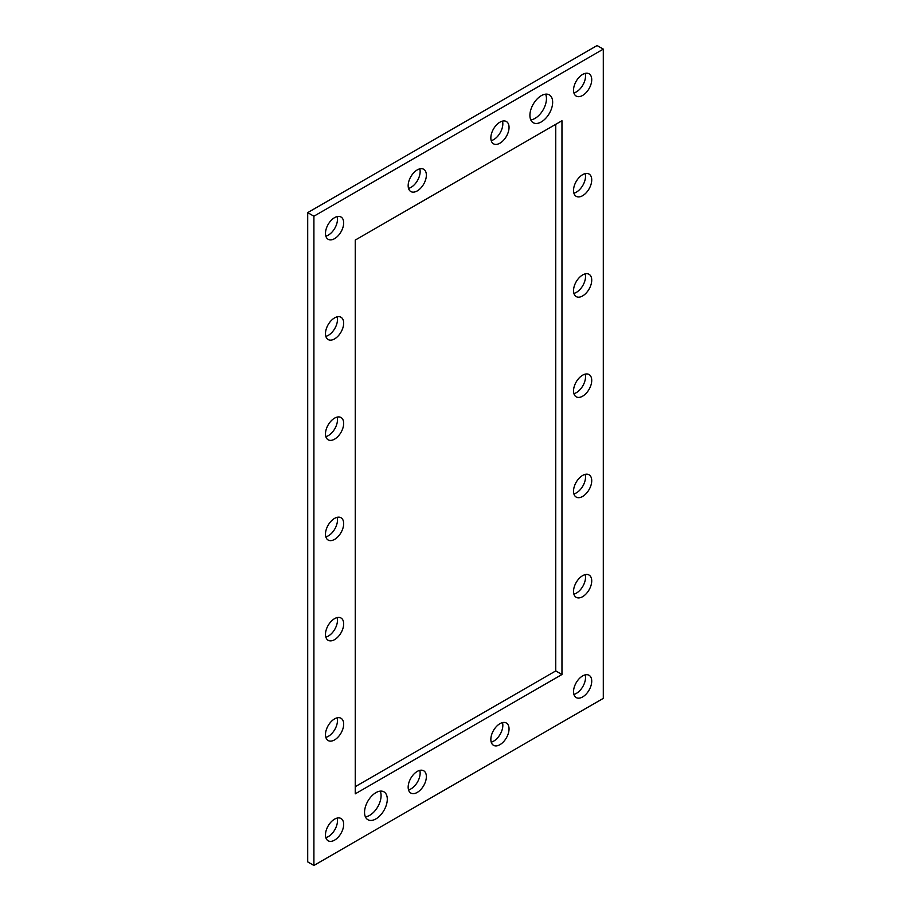 <?xml version="1.0" encoding="UTF-8"?>
<svg xmlns="http://www.w3.org/2000/svg" width="911" height="911" viewBox="0 0 911 911"><rect width="100%" height="100%" fill="white"/><g stroke="black" fill="none" stroke-linecap="round" stroke-linejoin="round"><path stroke-width="1.37" d="M541.282 121.926A16.079 9.281 120 0 0 551.793 107.76A16.079 9.281 120 0 0 549.322 94.881A16.079 9.281 120 0 0 541.282 95.678A16.079 9.281 120 0 0 530.783 109.844A16.079 9.281 120 0 0 533.242 122.723A16.079 9.281 120 0 0 541.282 121.926M530.771 119.865A16.079 9.281 120 0 0 535.087 118.35A16.079 9.281 120 0 0 545.598 94.163M375.913 818.909A16.079 9.281 120 0 0 386.423 804.732A16.079 9.281 120 0 0 383.952 791.853A16.079 9.281 120 0 0 375.913 792.65A16.079 9.281 120 0 0 365.413 806.816A16.079 9.281 120 0 0 367.873 819.706A16.079 9.281 120 0 0 375.913 818.909M365.402 816.837A16.079 9.281 120 0 0 369.718 815.322A16.079 9.281 120 0 0 380.229 791.135M337.104 216.602A12.868 7.425 -60 0 1 328.37 235.072A12.868 7.425 -60 0 1 325.842 236.12M334.576 217.649A12.868 7.425 -60 0 1 341.01 217.012A12.868 7.425 -60 0 1 342.98 227.317A12.868 7.425 -60 0 1 334.576 238.648A12.868 7.425 -60 0 1 328.142 239.286A12.868 7.425 -60 0 1 326.172 228.98A12.868 7.425 -60 0 1 334.576 217.649M337.104 316.846A12.868 7.425 -60 0 1 328.37 335.316A12.868 7.425 -60 0 1 325.842 336.364M334.576 317.893A12.868 7.425 -60 0 1 341.01 317.256A12.868 7.425 -60 0 1 342.98 327.561A12.868 7.425 -60 0 1 334.576 338.903A12.868 7.425 -60 0 1 328.142 339.541A12.868 7.425 -60 0 1 326.172 329.224A12.868 7.425 -60 0 1 334.576 317.893M337.104 417.101A12.868 7.425 -60 0 1 328.37 435.572A12.868 7.425 -60 0 1 325.842 436.62M334.576 418.149A12.868 7.425 -60 0 1 341.01 417.511A12.868 7.425 -60 0 1 342.98 427.817A12.868 7.425 -60 0 1 334.576 439.148A12.868 7.425 -60 0 1 328.142 439.785A12.868 7.425 -60 0 1 326.172 429.48A12.868 7.425 -60 0 1 334.576 418.149M337.104 517.346A12.868 7.425 -60 0 1 328.37 535.816A12.868 7.425 -60 0 1 325.842 536.864M334.576 518.393A12.868 7.425 -60 0 1 341.01 517.755A12.868 7.425 -60 0 1 342.98 528.061A12.868 7.425 -60 0 1 334.576 539.403A12.868 7.425 -60 0 1 328.142 540.041A12.868 7.425 -60 0 1 326.172 529.724A12.868 7.425 -60 0 1 334.576 518.393M337.104 617.601A12.868 7.425 -60 0 1 328.37 636.072A12.868 7.425 -60 0 1 325.842 637.119M334.576 618.649A12.868 7.425 -60 0 1 341.01 618.011A12.868 7.425 -60 0 1 342.98 628.317A12.868 7.425 -60 0 1 334.576 639.647A12.868 7.425 -60 0 1 328.142 640.285A12.868 7.425 -60 0 1 326.172 629.979A12.868 7.425 -60 0 1 334.576 618.649M337.104 717.845A12.868 7.425 -60 0 1 328.37 736.316A12.868 7.425 -60 0 1 325.842 737.363M334.576 718.893A12.868 7.425 -60 0 1 341.01 718.255A12.868 7.425 -60 0 1 342.98 728.561A12.868 7.425 -60 0 1 334.576 739.903A12.868 7.425 -60 0 1 328.142 740.541A12.868 7.425 -60 0 1 326.172 730.223A12.868 7.425 -60 0 1 334.576 718.893M337.104 818.101A12.868 7.425 -60 0 1 328.37 836.571A12.868 7.425 -60 0 1 325.842 837.619M334.576 819.148A12.868 7.425 -60 0 1 341.01 818.511A12.868 7.425 -60 0 1 342.98 828.816A12.868 7.425 -60 0 1 334.576 840.147A12.868 7.425 -60 0 1 328.142 840.785A12.868 7.425 -60 0 1 326.172 830.479A12.868 7.425 -60 0 1 334.576 819.148M419.789 770.364A12.868 7.425 -60 0 1 411.055 788.835A12.868 7.425 -60 0 1 408.527 789.883M417.261 771.412A12.868 7.425 -60 0 1 423.695 770.774A12.868 7.425 -60 0 1 425.665 781.08A12.868 7.425 -60 0 1 417.261 792.411A12.868 7.425 -60 0 1 410.827 793.048A12.868 7.425 -60 0 1 408.857 782.743A12.868 7.425 -60 0 1 417.261 771.412M502.473 722.617A12.868 7.425 -60 0 1 493.739 741.098A12.868 7.425 -60 0 1 491.211 742.146M499.945 723.664A12.868 7.425 -60 0 1 506.379 723.038A12.868 7.425 -60 0 1 508.349 733.344A12.868 7.425 -60 0 1 499.945 744.674A12.868 7.425 -60 0 1 493.511 745.312A12.868 7.425 -60 0 1 491.541 735.006A12.868 7.425 -60 0 1 499.945 723.664M419.789 168.854A12.868 7.425 -60 0 1 411.055 187.336A12.868 7.425 -60 0 1 408.527 188.383M417.261 169.901A12.868 7.425 -60 0 1 423.695 169.264A12.868 7.425 -60 0 1 425.665 179.581A12.868 7.425 -60 0 1 417.261 190.911A12.868 7.425 -60 0 1 410.827 191.549A12.868 7.425 -60 0 1 408.857 181.243A12.868 7.425 -60 0 1 417.261 169.901M502.473 121.117A12.868 7.425 -60 0 1 493.739 139.588A12.868 7.425 -60 0 1 491.211 140.636M499.945 122.165A12.868 7.425 -60 0 1 506.379 121.527A12.868 7.425 -60 0 1 508.349 131.844A12.868 7.425 -60 0 1 499.945 143.175A12.868 7.425 -60 0 1 493.511 143.813A12.868 7.425 -60 0 1 491.541 133.507A12.868 7.425 -60 0 1 499.945 122.165M585.158 73.381A12.868 7.425 -60 0 1 576.424 91.852A12.868 7.425 -60 0 1 573.896 92.899M582.63 74.429A12.868 7.425 -60 0 1 589.064 73.791A12.868 7.425 -60 0 1 591.034 84.097A12.868 7.425 -60 0 1 582.63 95.439A12.868 7.425 -60 0 1 576.196 96.076A12.868 7.425 -60 0 1 574.226 85.771A12.868 7.425 -60 0 1 582.63 74.429M585.158 173.637A12.868 7.425 -60 0 1 576.424 192.107A12.868 7.425 -60 0 1 573.896 193.155M582.63 174.684A12.868 7.425 -60 0 1 589.064 174.047A12.868 7.425 -60 0 1 591.034 184.352A12.868 7.425 -60 0 1 582.63 195.683A12.868 7.425 -60 0 1 576.196 196.32A12.868 7.425 -60 0 1 574.226 186.015A12.868 7.425 -60 0 1 582.63 174.684M585.158 273.881A12.868 7.425 -60 0 1 576.424 292.351A12.868 7.425 -60 0 1 573.896 293.399M582.63 274.928A12.868 7.425 -60 0 1 589.064 274.291A12.868 7.425 -60 0 1 591.034 284.596A12.868 7.425 -60 0 1 582.63 295.938A12.868 7.425 -60 0 1 576.196 296.576A12.868 7.425 -60 0 1 574.226 286.27A12.868 7.425 -60 0 1 582.63 274.928M585.158 374.136A12.868 7.425 -60 0 1 576.424 392.607A12.868 7.425 -60 0 1 573.896 393.654M582.63 375.184A12.868 7.425 -60 0 1 589.064 374.546A12.868 7.425 -60 0 1 591.034 384.852A12.868 7.425 -60 0 1 582.63 396.183A12.868 7.425 -60 0 1 576.196 396.82A12.868 7.425 -60 0 1 574.226 386.515A12.868 7.425 -60 0 1 582.63 375.184M585.158 474.38A12.868 7.425 -60 0 1 576.424 492.851A12.868 7.425 -60 0 1 573.896 493.899M582.63 475.428A12.868 7.425 -60 0 1 589.064 474.79A12.868 7.425 -60 0 1 591.034 485.096A12.868 7.425 -60 0 1 582.63 496.438A12.868 7.425 -60 0 1 576.196 497.076A12.868 7.425 -60 0 1 574.226 486.77A12.868 7.425 -60 0 1 582.63 475.428M585.158 574.636A12.868 7.425 -60 0 1 576.424 593.107A12.868 7.425 -60 0 1 573.896 594.154M582.63 575.684A12.868 7.425 -60 0 1 589.064 575.046A12.868 7.425 -60 0 1 591.034 585.352A12.868 7.425 -60 0 1 582.63 596.682A12.868 7.425 -60 0 1 576.196 597.32A12.868 7.425 -60 0 1 574.226 587.014A12.868 7.425 -60 0 1 582.63 575.684M585.158 674.88A12.868 7.425 -60 0 1 576.424 693.351A12.868 7.425 -60 0 1 573.896 694.398M582.63 675.928A12.868 7.425 -60 0 1 589.064 675.29A12.868 7.425 -60 0 1 591.034 685.607A12.868 7.425 -60 0 1 582.63 696.938A12.868 7.425 -60 0 1 576.196 697.575A12.868 7.425 -60 0 1 574.226 687.27A12.868 7.425 -60 0 1 582.63 675.928M313.908 216.214L313.908 865.45L603.298 698.373L603.298 49.126L313.908 216.214L307.702 212.627L307.702 861.874L313.908 865.45M355.244 240.083L355.244 793.845L561.962 674.504L561.962 120.742L355.244 240.083M603.298 49.126L597.092 45.55L307.702 212.627M355.244 786.683L555.756 670.917L555.756 124.317M561.962 674.504L555.756 670.917"/></g></svg>
